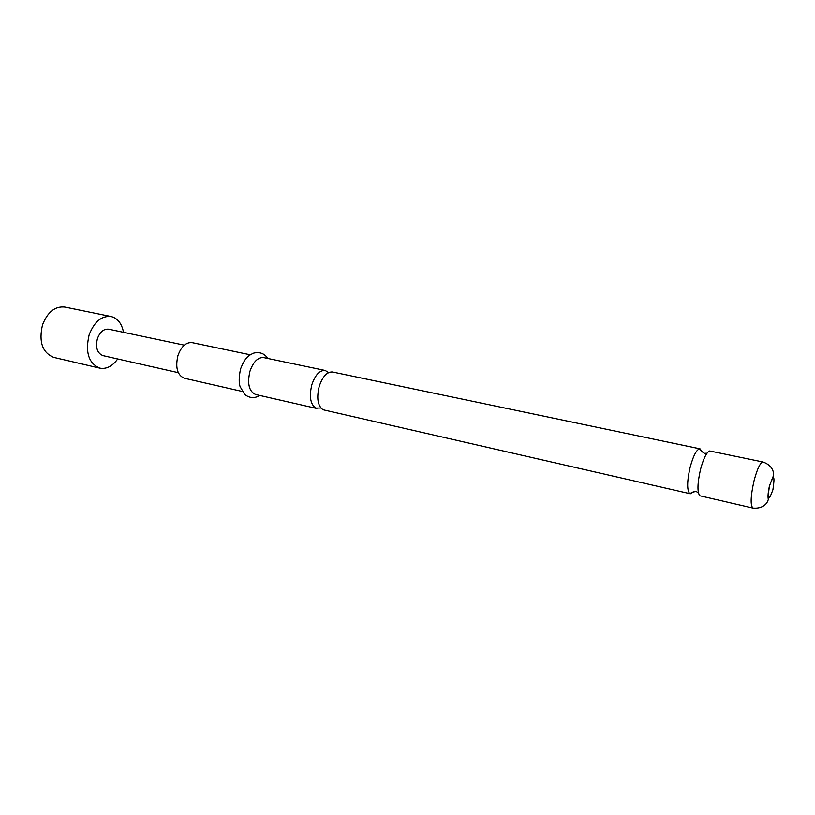 <?xml version="1.0" encoding="UTF-8"?>
<svg xmlns="http://www.w3.org/2000/svg" width="815" height="815" viewBox="0 0 815 815"><rect width="100%" height="100%" fill="white"/><g stroke="black" fill="none" stroke-linecap="round" stroke-linejoin="round"><path stroke-width="1.22" d="M702.112 451.979L700.034 448.841C696.784 449.096 693.514 455.127 690.224 466.913C687.055 480.819 686.831 489.662 689.561 493.432L690.906 493.747L693.565 491.557M328.598 372.587L325.205 370.468C319.694 370.112 315.242 374.849 311.85 384.68C309.058 396.396 310.352 404.199 315.731 408.091L320.855 407.989M117.706 358.967C112.429 366.261 106.47 369.317 99.827 368.146C88.692 363.439 85.117 352.375 89.11 334.945C94.204 321.752 101.539 315.609 111.115 316.515C117.635 318.227 121.781 323.494 123.534 332.326M99.827 368.146L53.77 357.398C42.36 352.681 38.611 341.831 42.512 324.849C47.565 312.013 54.992 306.083 64.782 307.061L111.115 316.515M699.779 495.764C697.131 491.995 697.406 483.132 700.574 469.165C703.569 458.244 706.615 452.182 709.702 450.97L763.074 462.013C760.303 462.4 757.298 468.656 754.038 480.789C750.574 496.437 750.228 505.534 752.999 508.091L699.779 495.764M690.203 493.747L323.046 409.762C317.707 405.87 316.434 398.036 319.236 386.279C322.628 376.418 327.07 371.65 332.54 371.997L700.034 448.841M242.228 391.455L184.322 378.231C177.324 375.145 175.194 367.596 177.935 355.574C181.317 346.426 186.034 342.117 192.106 342.636L250.246 354.79M316.882 408.498L255.645 394.511C249.003 391.455 247.108 383.692 249.95 371.222C253.343 361.707 257.927 357.174 263.714 357.602L325.205 370.468M178.291 372.669L102.945 355.625C97.209 353.221 95.365 347.557 97.413 338.643C100.011 331.858 103.78 328.72 108.721 329.199L184.312 345.163M772.905 489.815C768.453 501.887 767.302 500.614 769.431 486.005C773.893 473.994 775.055 475.267 772.905 489.815M690.906 493.747C690.285 492.881 692.006 492.138 696.071 491.506L698.363 492.668M700.666 449.136C699.739 449.656 700.992 451.052 704.425 453.323L706.982 453.221M763.074 462.013C769.054 464.224 772.518 467.81 773.486 472.781L773.496 475.573L769.401 485.985C766.783 498.739 768.83 498.546 768.117 500.155L766.946 502.672C763.991 506.777 759.346 508.58 752.999 508.091M240.527 369.073C238.917 376.876 238.764 382.714 240.089 386.616L244.755 394.501C249.685 398.25 254.667 398.555 259.72 395.448M240.588 368.869C245.397 356.726 248.891 355.33 253.842 353.068C259.893 351.744 264.549 353.547 267.799 358.457"/></g></svg>
